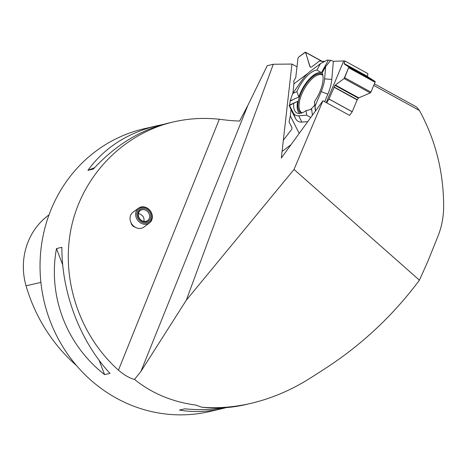 <?xml version="1.0" encoding="UTF-8"?>
<svg xmlns="http://www.w3.org/2000/svg" width="467" height="467" viewBox="0 0 467 467"><rect width="100%" height="100%" fill="white"/><g stroke="black" fill="none" stroke-linecap="round" stroke-linejoin="round"><path stroke-width="0.7" d="M310.421 67.108L311.419 67.096L319.358 61.124L324.781 61.381L319.358 61.124L311.419 67.096L310.211 67.096L305.506 52.187L298.489 57.237L297.981 58.223L295.757 77.522L293.772 81.025L293.941 83.826L307.963 73.284M325.68 66.536L324.606 78.87A26.724 11.517 118.8 0 1 321.197 91.608L315.067 106.202L314.46 101.608A24.109 10.391 -61.2 0 0 322.113 72.998L325.68 66.536L330.741 60.336L327.309 60.074L320.502 63.594L310.695 70.966A26.724 11.517 118.8 0 0 301.77 80.563L292.698 93.488L290.165 100.872L298.845 96.99L296.878 91.62L292.698 93.488M330.741 60.336L333.374 61.288L344.745 60.908L367.873 73.599L367.547 76.384L344.173 63.559L348.896 67.085L344.652 77.685L344.086 78.538L335.014 85.373L328.978 98.992L326.655 102.816L328.978 98.992L335.014 85.373L344.086 78.538L348.896 67.085L344.197 63.862L344.745 60.908L333.374 61.288L330.741 60.336L327.309 60.074M367.547 76.384A0.806 0.35 118.8 0 0 367.64 76.722L375.089 81.456A0.922 0.397 118.8 0 1 375.077 82.256L370.938 92.11A0.922 0.397 118.8 0 1 370.278 92.91L358.761 97.854A0.806 0.35 118.8 0 0 358.382 98.198L357.173 99.92L352.211 111.736A3.683 1.588 -61.2 0 0 352.171 111.788L349.561 115.384L322.907 100.761L294.035 169.445L419.413 280.177C393.062 315.564 361.353 345.218 324.291 369.134L310.859 377.739C291.758 389.916 271.765 398.462 250.878 403.377L245.467 404.632A146.527 137.602 76.9 0 1 201.61 407.189C217.675 408.52 234.095 407.247 250.878 403.377M352.211 111.736L328.978 98.992M292.12 99.996L292.073 100.423L290.159 100.884L289.703 104.912L289.096 105.268L291.029 109.675L290.328 115.933L289.061 121.881L292.038 127.73L291.752 129.301L283.352 140.246L291.752 129.301L292.038 127.73L289.061 121.881L290.328 115.933L291.029 109.675L295.5 118.46A30.857 13.298 118.8 0 0 301.875 122.085L307.747 121.648M293.679 103.569A24.109 10.391 -61.2 0 0 298.022 113.347A24.109 10.391 -61.2 0 0 306.078 110.615L306.691 115.209L298.699 115.798A26.724 11.517 118.8 0 1 293.177 112.664L289.505 105.437L297.677 101.345L289.096 105.268L291.029 109.675M289.703 104.912L290.159 100.884M309.96 66.851L305.681 52.438L305.109 52.263L298.489 57.237L297.981 58.223L295.757 77.522L293.772 81.025L293.941 83.826L292.879 93.231L293.941 83.826M344.173 63.559L344.745 60.908M282.086 151.471L291.029 144.671L282.086 151.471M310.298 109.652A21.937 9.451 -61.2 0 0 314.659 105.192M322.744 74.796A21.937 9.451 -61.2 0 0 322.096 74.276A21.937 9.451 -61.2 0 0 302.99 88.8A21.937 9.451 -61.2 0 0 301.005 112.716A21.937 9.451 -61.2 0 0 301.787 112.979M314.46 101.608L315.383 111.123M315.067 106.202L315.523 110.93M324.67 101.724L327.857 94.147A30.857 13.298 118.8 0 0 331.792 79.443L333.374 61.288M343.63 61.177L326.235 102.582M328.248 60.366L321.442 72.689A23.122 9.965 -61.2 0 0 298.845 96.99M297.677 101.345A23.122 9.965 -61.2 0 0 299.843 113.428M312.435 115.186L311.647 109.284L306.078 110.615M296.878 91.62A24.109 10.391 -61.2 0 1 316.935 70.056L320.502 63.594M316.935 70.056L321.442 72.689M289.096 105.268L289.505 105.437M306.691 115.209L310.724 117.544M299.213 133.399L290.328 115.933M321.646 63.004L323.789 61.393M374.411 83.85L416.582 107.007L419.442 110.492L373.758 85.408M294.035 169.445L186.304 300.205L273.283 64.253L267.247 65.701L247.884 105.344L239.629 121.052C234.452 120.941 227.68 120.346 219.315 119.26C203.787 117.573 188.481 118.466 173.403 121.94C123.393 133.62 82.957 175.078 71.556 226.361C60.249 277.667 78.865 334.769 118.449 370.179L219.315 119.26M201.61 407.189L195.842 405.082C172.212 401.9 151.769 393.342 134.508 379.408L140.888 371.493L186.304 300.205M322.907 100.761L281.344 158.009L291.945 64.055L273.283 64.253M134.508 379.408C129.663 378.223 124.31 375.147 118.449 370.179M173.403 121.94L168.067 123.183C140.246 129.943 115.337 145.237 93.324 169.072L87.93 170.327C104.386 147.782 127.351 132.937 156.807 125.798L143.929 128.793A145.144 136.306 76.9 0 0 44.044 301.04A145.144 136.306 76.9 0 0 209.677 411.538L222.561 408.543C207.868 411.923 193.496 412.437 179.445 410.079L184.839 408.823C198.557 410.172 211.872 409.804 224.79 407.709M226.361 407.592L222.561 408.543M156.807 125.798L162.639 124.578M109.99 373.367L104.596 374.622C66.291 344.64 47.733 296.025 56.478 248.567L61.877 247.312C61.667 292.786 80.219 341.4 109.99 373.367M49.012 214.867A64.715 60.774 76.9 0 0 26.059 285.804A161.477 151.647 76.9 0 0 76.512 365.573M87.93 170.327L94.667 167.618M104.596 374.622L99.121 360.273M62.718 264.917L56.478 248.567M136.259 227.744L133.27 226.372L131.659 224.598L130.363 220.879M291.945 64.055L296.994 66.822M419.442 110.492C435.635 140.211 443.703 172.399 443.65 207.062C443.539 217.26 441.642 226.98 437.958 236.232L427.865 261.339L419.413 280.177M146.434 207.657A9.217 7.869 -126.6 0 1 152.172 215.042A9.217 7.869 -126.6 0 1 149.475 222.957A9.217 7.869 -126.6 0 1 137.66 220.249A9.217 7.869 -126.6 0 1 138.489 208.159A9.217 7.869 -126.6 0 1 146.434 207.657M138.489 208.159L132.902 212.304A9.217 7.869 53.4 0 0 130.649 221.784A9.217 7.869 53.4 0 0 134.163 226.518A9.217 7.869 53.4 0 0 143.889 227.102L149.475 222.957M145.634 210.226A6.223 5.312 53.4 0 0 140.269 210.564A6.223 5.312 53.4 0 0 139.715 218.725A6.223 5.312 53.4 0 0 147.689 220.552A6.223 5.312 53.4 0 0 149.51 215.211A6.223 5.312 53.4 0 0 145.634 210.226M138.413 213.676L140.374 214.131L143.007 216.285L144.064 218.97L143.964 221.399M146.574 208.165A8.295 7.081 53.4 0 0 137.024 215.871A8.295 7.081 53.4 0 0 149.504 221.778A8.295 7.081 53.4 0 0 146.574 208.165M146.264 209.152A7.139 6.1 -126.6 0 1 148.786 220.879A7.139 6.1 -126.6 0 1 138.039 215.783A7.139 6.1 -126.6 0 1 146.264 209.152M328.943 99.045L352.171 111.788M358.382 98.198L335.014 85.373M357.29 99.71L334.051 86.961M358.761 97.854L335.324 84.988M370.278 92.91L344.086 78.538M370.938 92.11L344.652 77.685M375.077 82.256L348.791 67.832M375.089 81.456L348.896 67.085M367.64 76.722L344.197 63.862M357.173 99.92L333.946 87.171M321.781 61.27L305.681 52.438M301.04 112.728A21.931 9.451 118.8 0 1 303.054 88.835A21.931 9.451 118.8 0 1 322.125 74.3M302.155 112.845A21.5 9.264 118.8 0 1 304.058 89.384A21.5 9.264 118.8 0 1 322.825 75.181M321.197 91.608L327.857 94.147M324.606 78.87L331.792 79.443M293.177 112.664L295.5 118.46M298.699 115.798L301.875 122.085M140.888 371.493L247.884 105.344M26.059 285.804L40.898 282.424M134.163 226.518L133.842 226.267A7.986 6.818 -126.6 0 1 130.795 222.164L130.649 221.784M305.506 52.187L322.09 61.294"/></g></svg>
